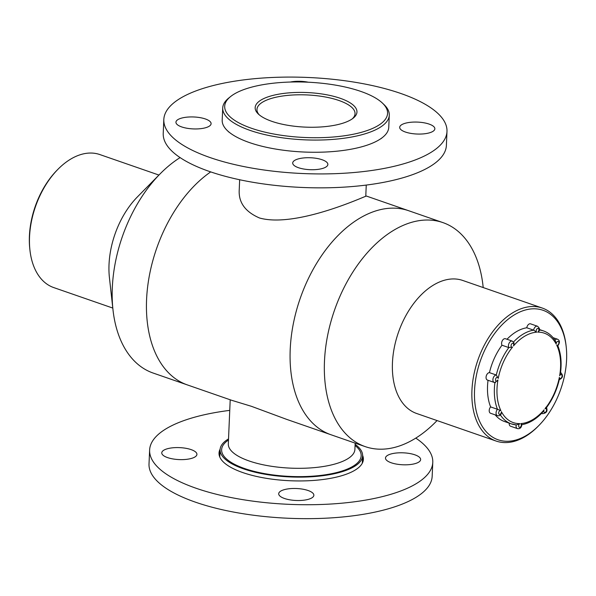 <?xml version="1.0" encoding="UTF-8"?>
<svg xmlns="http://www.w3.org/2000/svg" width="596" height="596" viewBox="0 0 596 596"><rect width="100%" height="100%" fill="white"/><g stroke="black" fill="none" stroke-linecap="round" stroke-linejoin="round"><path stroke-width="0.89" d="M483.214 287.563L483.006 285.745A118.552 73.733 109.1 0 0 442.932 222.606A118.552 73.733 109.1 0 0 334.416 310.449A118.552 73.733 109.1 0 0 365.214 446.62L330.951 434.737A118.552 73.733 -70.9 0 1 300.153 298.559A118.552 73.733 -70.9 0 1 408.67 210.723A118.552 73.733 109.1 0 0 300.153 298.559A118.552 73.733 109.1 0 0 330.951 434.737L286.497 419.308L251.408 406.308L231.784 400.333L187.33 384.904A118.552 73.733 -70.9 0 1 147.406 288.814A118.552 73.733 -70.9 0 1 210.746 171.864A118.552 73.733 -70.9 0 0 147.406 288.814A118.552 73.733 -70.9 0 0 187.33 384.904L153.068 373.022A118.552 73.733 -70.9 0 1 112.994 309.883A118.552 73.733 -70.9 0 1 160.22 173.756A118.552 73.733 -70.9 0 1 180.156 157.56M112.994 309.883L109.426 277.669A70.395 43.776 -70.9 0 1 137.467 196.844L160.22 173.756M158.931 175.06L99.875 154.573A70.395 43.776 109.1 0 0 79.693 154.915A70.395 43.776 109.1 0 0 57.976 169.264A70.395 43.776 109.1 0 0 29.934 250.096A70.395 43.776 109.1 0 0 53.729 287.577L112.786 308.065M29.934 250.096L29.8 248.852A68.54 42.629 -70.9 0 1 57.104 170.151L57.976 169.264M365.214 446.62A118.552 73.733 109.1 0 0 435.78 421.871L437.069 420.567M542.271 308.05L462.779 280.47A70.395 43.776 109.1 0 0 398.352 332.628A70.395 43.776 109.1 0 0 416.634 413.482L496.125 441.055A70.395 43.776 -70.9 0 1 477.836 360.207A70.395 43.776 -70.9 0 1 542.271 308.05A70.395 43.776 -70.9 0 1 560.352 325.088A70.395 43.776 -70.9 0 1 566.066 345.538L566.2 346.775A68.54 42.629 109.1 0 0 509.945 317.832A68.54 42.629 109.1 0 0 476.8 413.356A68.54 42.629 109.1 0 0 538.896 425.477A68.54 42.629 109.1 0 0 543.388 420.508A68.54 42.629 109.1 0 0 566.2 346.775M538.896 425.477L538.024 426.363A70.395 43.776 -70.9 0 1 496.125 441.055M366.249 185.118L365.773 196.322C368.268 194.631 296.726 228.469 259.498 217.987C245.597 211.967 238.825 202.931 239.182 190.884M446.978 131.545L446.389 145.469A141.714 48.097 -177.6 0 1 306.873 187.636A141.714 48.097 -177.6 0 1 163.341 136.193A141.714 48.097 -177.6 0 1 163.222 133.392L163.818 119.461A141.714 48.097 -177.6 0 1 307.447 77.45A141.714 48.097 -177.6 0 1 446.978 131.545A141.714 48.097 -177.6 0 1 307.462 173.712A141.714 48.097 -177.6 0 1 163.937 122.262A141.714 48.097 -177.6 0 1 163.818 119.461M290.297 82.039A17.597 5.975 -177.6 0 1 308.207 82.203M175.954 122.538A17.597 5.975 -177.6 0 1 175.939 122.195A17.597 5.975 -177.6 0 1 193.782 116.972A17.597 5.975 -177.6 0 1 211.103 123.692A17.597 5.975 -177.6 0 1 193.782 128.93A17.597 5.975 -177.6 0 1 175.954 122.538M292.718 163.319A17.597 5.975 -177.6 0 1 292.703 162.969A17.597 5.975 -177.6 0 1 310.538 157.754A17.597 5.975 -177.6 0 1 327.867 164.466A17.597 5.975 -177.6 0 1 310.538 169.704A17.597 5.975 -177.6 0 1 292.718 163.319M399.707 127.663A17.597 5.975 -177.6 0 1 399.692 127.313A17.597 5.975 -177.6 0 1 417.528 122.098A17.597 5.975 -177.6 0 1 434.857 128.81A17.597 5.975 -177.6 0 1 417.528 134.048A17.597 5.975 -177.6 0 1 399.707 127.663M415.785 438.105A141.714 48.187 -177.5 0 1 432.778 462.399L432.167 476.323A141.714 48.187 -177.5 0 1 297.017 518.55A141.714 48.187 -177.5 0 1 149.015 463.934L149.626 450.01A141.714 48.187 -177.5 0 1 229.751 410.376M432.778 462.399A141.714 48.187 -177.5 0 1 297.627 504.626A141.714 48.187 -177.5 0 1 149.626 450.01M362.606 455.359A72.243 24.563 -177.5 0 1 363.381 459.36A72.243 24.563 -177.5 0 1 294.476 480.89A72.243 24.563 -177.5 0 1 219.03 453.042A72.243 24.563 -177.5 0 1 220.133 449.153M180.141 459.62A17.597 5.982 -177.5 0 1 161.762 452.833A17.597 5.982 -177.5 0 1 179.605 447.626A17.597 5.982 -177.5 0 1 196.918 454.375A17.597 5.982 -177.5 0 1 180.141 459.62M297.084 500.513A17.597 5.982 -177.5 0 1 278.704 493.726A17.597 5.982 -177.5 0 1 296.547 488.519A17.597 5.982 -177.5 0 1 313.861 495.269A17.597 5.982 -177.5 0 1 297.084 500.513M403.865 464.813A17.597 5.982 -177.5 0 1 385.485 458.033A17.597 5.982 -177.5 0 1 403.328 452.826A17.597 5.982 -177.5 0 1 420.642 459.568A17.597 5.982 -177.5 0 1 403.865 464.813M526.775 327.77L533.629 330.147A3.881 2.414 -70.9 0 1 537.443 326.228L530.589 323.851A3.881 2.414 109.1 0 0 526.775 327.77A49.185 30.59 109.1 0 0 506.995 339.258M512.314 341.106L514.087 343.013L513.506 345.911A2.026 1.259 109.1 0 0 512.94 343.296A2.026 1.259 109.1 0 0 511.063 345.546A2.026 1.259 109.1 0 0 512.56 347.051L508.828 347.595A3.881 2.414 -70.9 0 1 509.155 343.087A3.881 2.414 -70.9 0 1 512.314 341.106L505.46 338.729A3.881 2.414 109.1 0 0 502.301 340.711A3.881 2.414 109.1 0 0 501.974 345.218L508.828 347.595A49.185 30.59 -70.9 0 0 496.297 375.018L489.443 372.642A3.881 2.414 109.1 0 0 486.262 375.972A3.881 2.414 109.1 0 0 487.386 380.054L494.233 382.431A3.881 2.414 -70.9 0 1 493.115 378.348A3.881 2.414 -70.9 0 1 496.297 375.018L498.226 378.408A2.026 1.259 109.1 0 0 496.356 377.73A2.026 1.259 109.1 0 0 495.79 380.822A2.026 1.259 109.1 0 0 497.943 379.972L494.918 382.505A3.881 2.414 -70.9 0 1 494.233 382.431L495.507 382.55M501.974 345.218A49.185 30.59 109.1 0 0 489.443 372.642M494.911 382.572A49.185 30.59 -70.9 0 0 497.466 409.288L490.612 406.912A3.881 2.414 109.1 0 0 489.204 410.629A3.881 2.414 109.1 0 0 490.538 413.252L497.392 415.635A3.881 2.414 -70.9 0 1 496.058 413.006A3.881 2.414 -70.9 0 1 497.466 409.288L500.856 410.599A2.026 1.259 109.1 0 0 498.777 412.253A2.026 1.259 109.1 0 0 499.843 414.376A2.026 1.259 109.1 0 0 501.392 411.672L501.206 413.862C500.327 415.494 499.053 416.082 497.392 415.635M488.042 380.285A49.185 30.59 109.1 0 0 490.612 406.912M495.209 414.876A49.185 30.59 109.1 0 0 504.447 421.491L511.301 423.875A49.185 30.59 -70.9 0 1 500.357 414.92M509.222 423.153A3.881 2.414 109.1 0 0 510.541 426.207L517.395 428.584A3.881 2.414 -70.9 0 1 516.173 424.918M537.443 326.228C539.522 327.942 540.073 329.521 539.097 330.951L537.734 332.143A2.026 1.259 109.1 0 0 538.799 329.119A2.026 1.259 109.1 0 0 536.728 329.208A2.026 1.259 109.1 0 0 536.683 332.188L533.629 330.147A49.185 30.59 -70.9 0 0 513.536 341.97M557.372 345.524L556.724 345.166A2.026 1.259 109.1 0 0 558.802 343.512A2.026 1.259 109.1 0 0 557.737 341.389A2.026 1.259 109.1 0 0 556.187 344.093L555.427 340.949C552.38 336.017 548.417 332.68 543.537 330.944L539.387 329.499M546.435 407.679C552.574 399.432 556.873 390.015 559.331 379.428L559.346 377.357A2.026 1.259 109.1 0 0 561.223 378.035A2.026 1.259 109.1 0 0 561.79 374.944A2.026 1.259 109.1 0 0 559.637 375.793L560.441 373.416C561.872 362.949 561.007 353.733 557.863 345.784L557.856 345.807C560.039 342.633 559.897 340.428 557.446 339.184L553.066 337.664M521.642 424.732C529.062 423.48 536.065 419.308 542.658 412.223L544.073 409.854A2.026 1.259 109.1 0 0 544.64 412.469A2.026 1.259 109.1 0 0 546.517 410.219A2.026 1.259 109.1 0 0 545.02 408.714L546.01 407.217M516.181 424.881A49.185 30.59 -70.9 0 1 511.301 423.875L516.486 424.941L519.839 423.622A2.026 1.259 109.1 0 0 518.773 426.639A2.026 1.259 109.1 0 0 520.852 426.557A2.026 1.259 109.1 0 0 520.889 423.577L521.209 424.665M352.31 118.835A49.088 16.681 2.5 0 0 355.045 113.68A49.088 16.681 2.5 0 0 284.881 95.703A49.088 16.681 2.5 0 0 256.958 109.463A49.088 16.681 2.5 0 0 259.238 114.834M284.165 93.363A50.943 17.306 -177.5 0 1 340.957 98.541A50.943 17.306 -177.5 0 1 353.264 118.112A50.943 17.306 -177.5 0 1 305.331 127.119A50.943 17.306 -177.5 0 1 258.351 114.037A50.943 17.306 -177.5 0 1 284.165 93.363M271.016 83.477A81.51 27.692 2.5 0 0 230.57 96.574A81.51 27.692 2.5 0 0 304.884 137.497A81.51 27.692 2.5 0 0 382.438 103.093A81.51 27.692 2.5 0 0 271.016 83.477M382.438 103.093L384.1 104.68A83.358 28.325 -177.5 0 1 389.285 115.147A83.358 28.325 -177.5 0 1 341.858 138.518A83.358 28.325 -177.5 0 1 222.718 107.995A83.358 28.325 -177.5 0 1 228.782 98.012L230.57 96.574M222.718 107.995L222.196 120.176A83.358 28.325 2.5 0 0 227.381 130.643A83.358 28.325 2.5 0 0 341.337 150.699A83.358 28.325 2.5 0 0 382.692 137.311A83.358 28.325 2.5 0 0 388.756 127.328L389.285 115.147M228.529 438.894A71.319 24.235 2.5 0 0 220.095 449.667A71.319 24.235 2.5 0 0 290.304 476.942A71.319 24.235 2.5 0 0 362.599 455.791A71.319 24.235 2.5 0 0 355.119 444.325M539.335 329.998A49.185 30.59 -70.9 0 1 543.537 330.944M556.187 344.093A47.33 29.435 109.1 0 0 537.734 332.143M536.683 332.188A47.33 29.435 109.1 0 0 513.506 345.911M512.56 347.051A47.33 29.435 109.1 0 0 498.226 378.408M497.943 379.972A47.33 29.435 109.1 0 0 500.856 410.599M501.392 411.672A47.33 29.435 109.1 0 0 519.839 423.622M520.889 423.577A47.33 29.435 109.1 0 0 544.073 409.854M545.02 408.714A47.33 29.435 109.1 0 0 559.346 377.357M559.637 375.793A47.33 29.435 109.1 0 0 556.724 345.166M541.563 413.378L542.524 413.706A3.881 2.414 -70.9 0 1 541.771 413.155M554.951 340.197A3.881 2.414 -70.9 0 1 557.446 339.184M355.067 445.473A69.836 23.728 -177.5 0 1 290.327 476.435A69.836 23.728 -177.5 0 1 228.477 440.034M230.205 399.782L228.313 443.916A63.355 21.523 2.5 0 0 290.684 468.143A63.355 21.523 2.5 0 0 354.903 449.354L355.171 443.133M365.795 195.846L442.932 222.606M517.395 428.584C519.943 429.113 521.44 427.749 521.88 424.486M542.524 413.706C546.547 413.132 547.851 411.054 546.457 407.478M558.832 379.853C562.982 378.08 563.57 375.592 560.598 372.381M239.659 179.709L239.182 190.929M380.904 138.749L382.692 137.311M229.043 132.23L227.381 130.643M362.279 463.241L362.599 455.791M219.775 456.998L220.095 449.667"/></g></svg>
